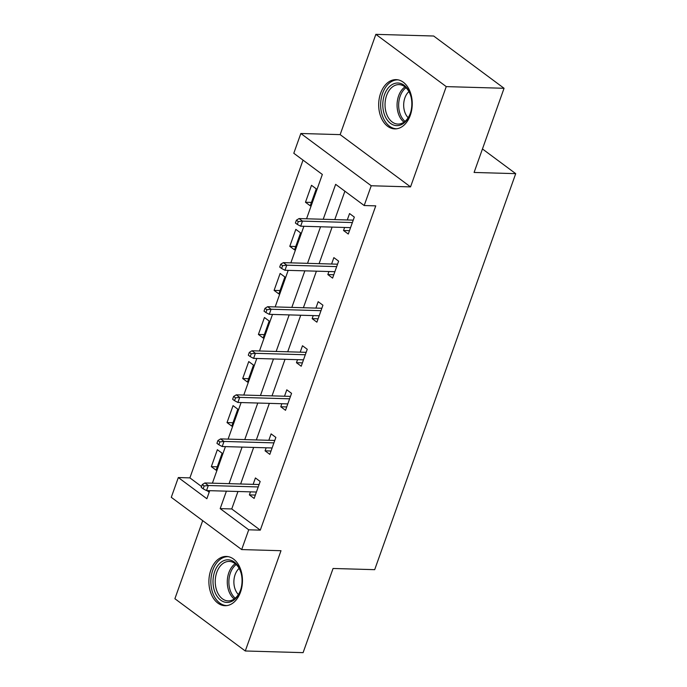 <?xml version="1.0" encoding="UTF-8"?>
<svg xmlns="http://www.w3.org/2000/svg" width="687" height="687" viewBox="0 0 687 687"><rect width="100%" height="100%" fill="white"/><g stroke="black" fill="none" stroke-linecap="round" stroke-linejoin="round"><path stroke-width="1.03" d="M380.624 93.243A24.638 16.78 -88.4 0 0 394.759 128.89A24.638 16.78 -88.4 0 0 410.302 115.279A24.638 16.78 -88.4 0 0 396.176 79.632A24.638 16.78 -88.4 0 0 380.624 93.243M210.84 570.055A24.638 16.78 -88.4 0 0 224.967 605.702A24.638 16.78 -88.4 0 0 240.519 592.091A24.638 16.78 -88.4 0 0 226.392 556.444A24.638 16.78 -88.4 0 0 210.84 570.055M306.548 218.784L322.34 174.455L293.796 153.27L300.837 133.493L371.229 185.756L364.187 205.533L335.651 184.339L323.216 219.265M340.151 134.626L410.543 186.89L446.249 86.614L504.06 88.279L433.669 36.016L375.858 34.35L340.151 134.626L300.837 133.493M202.699 520.634L174.893 598.721L245.285 650.984L280.992 550.708L241.678 549.574L171.286 497.319L178.328 477.542L206.864 498.728L209.733 490.681M303.036 160.123L189.895 477.877L178.328 477.542M446.249 86.614L375.858 34.35M504.06 88.279L474.09 172.454L515.714 173.648L374.69 569.669L333.066 568.475L303.096 652.65L245.285 650.984M515.714 173.648L482.454 148.959M189.895 477.877L201.549 486.533M207.036 490.604L209.191 492.201M216.087 470.183L222.124 453.231L217.367 449.702L211.33 466.645L216.087 470.183M231.777 426.112L237.814 409.169L233.056 405.639L227.019 422.582L231.777 426.112M247.466 382.049L253.503 365.098L248.746 361.568L242.709 378.52L247.466 382.049M263.155 337.987L269.192 321.035L264.435 317.506L258.406 334.449L263.155 337.987M278.853 293.916L284.882 276.973L280.124 273.443L274.096 290.386L278.853 293.916M294.543 249.853L300.58 232.902L295.822 229.372L289.785 246.324L294.543 249.853M310.232 205.791L316.269 188.839L311.512 185.31L305.475 202.253L310.232 205.791M237.96 491.497L231.751 508.947L260.287 530.141L375.755 205.86L364.187 205.533M344.891 191.201L334.784 219.6M332.104 227.105L319.086 263.662M316.415 271.167L303.396 307.733M300.726 315.239L287.707 351.796M285.036 359.301L272.018 395.858M269.347 403.363L256.328 439.929M253.649 447.435L240.63 483.992M250.463 491.858L249.381 494.898L254.138 498.427L260.167 481.484L255.418 477.946L253.134 484.352M266.152 447.787L265.07 450.835L269.828 454.365L275.865 437.413L271.107 433.883L268.823 440.29M281.842 403.724L280.76 406.764L285.517 410.302L291.554 393.35L286.797 389.821L284.512 396.219M297.54 359.662L296.449 362.702L301.207 366.231L307.244 349.288L302.486 345.75L300.21 352.156M313.229 315.591L312.147 318.639L316.896 322.169L322.933 305.217L318.175 301.687L315.9 308.094M328.918 271.528L327.836 274.568L332.594 278.106L338.622 261.154L333.865 257.625L331.589 264.023M344.608 227.466L343.526 230.506L348.283 234.035L354.32 217.092L349.563 213.554L347.279 219.96M410.543 186.89L371.229 185.756M260.287 530.141L248.72 529.806L241.678 549.574M212.403 483.176L225.422 446.619M228.093 439.113L241.111 402.556M243.791 395.051L256.809 358.485M259.48 350.98L272.499 314.423M275.169 306.917L288.188 270.36M290.859 262.855L303.877 226.289M226.401 491.162L220.183 508.62L248.72 529.806M320.546 226.77L307.527 263.336M304.856 270.833L291.838 307.398M289.167 314.904L276.148 351.461M273.469 358.966L260.45 395.532M257.78 403.029L244.761 439.594M242.09 447.1L229.072 483.657M231.751 508.947L220.183 508.62M255.332 495.069L249.381 494.898M217.281 466.817L211.33 466.645M232.97 422.754L227.019 422.582M271.022 451.007L265.07 450.835M248.668 378.692L242.709 378.52M286.711 406.936L280.76 406.764M264.358 334.621L258.406 334.449M302.409 362.873L296.449 362.702M280.047 290.558L274.096 290.386M318.098 318.811L312.147 318.639M295.736 246.496L289.785 246.324M333.788 274.74L327.836 274.568M311.426 202.425L305.475 202.253M349.477 230.677L343.526 230.506M259.085 484.524L204.898 482.961L208.324 485.503L258.226 486.946M204.151 485.984L202.253 484.575L201.248 487.392L203.146 488.809L204.151 485.984L208.324 485.503L206.512 490.587L256.414 492.029M204.898 482.961L202.253 484.575M203.146 488.809L206.512 490.587M226.985 559.845A21.323 14.521 91.6 0 1 241.249 573.671A21.323 14.521 91.6 0 1 240.802 589.36A21.323 14.521 91.6 0 1 228.067 602.405A21.323 14.521 91.6 0 1 213.013 582.404A21.323 14.521 91.6 0 1 226.985 559.845M241.317 573.971A19.743 13.439 -88.4 0 0 229.252 561.425A19.743 13.439 -88.4 0 0 228.187 561.459A19.743 13.439 -88.4 0 0 215.237 581.554A19.743 13.439 -88.4 0 0 228.118 600.893A19.743 13.439 -88.4 0 0 229.183 600.859A19.743 13.439 -88.4 0 0 240.888 589.06M228.239 556.65L228.282 556.659A24.483 16.668 -88.4 0 0 228.239 556.65A24.483 16.668 -88.4 0 0 226.908 556.693A24.483 16.668 -88.4 0 0 210.849 581.623A24.483 16.668 -88.4 0 0 226.822 605.599A24.483 16.668 -88.4 0 0 226.873 605.599L226.822 605.599M238.38 594.521A15.543 10.588 91.6 0 1 239.128 568.381M410.156 113.853A21.323 14.521 91.6 0 1 390.525 123.385A21.323 14.521 91.6 0 1 384.471 94.78A21.323 14.521 91.6 0 1 398.417 83.033A21.323 14.521 91.6 0 1 411.032 96.858A21.323 14.521 91.6 0 1 410.586 112.548A21.323 14.521 91.6 0 1 410.156 113.853M411.101 97.159A19.743 13.439 -88.4 0 0 399.035 84.613A19.743 13.439 -88.4 0 0 386.583 95.519A19.743 13.439 -88.4 0 0 397.902 124.081A19.743 13.439 -88.4 0 0 410.362 113.175A19.743 13.439 -88.4 0 0 410.671 112.256M408.164 117.709A15.543 10.588 91.6 0 1 404.901 97.855A15.543 10.588 91.6 0 1 408.911 91.569M398.022 79.847L398.065 79.847A24.483 16.668 -88.4 0 0 398.022 79.847A24.483 16.668 -88.4 0 0 382.573 93.372A24.483 16.668 -88.4 0 0 396.605 128.787A24.483 16.668 -88.4 0 0 396.657 128.787L396.605 128.787M274.774 440.461L220.587 438.899L224.014 441.44L273.915 442.875M219.849 441.921L217.942 440.504L216.937 443.33L218.835 444.747L219.849 441.921L224.014 441.44L222.202 446.524L272.104 447.958M220.587 438.899L217.942 440.504M218.835 444.747L222.202 446.524M290.472 396.39L236.276 394.836L239.703 397.378L289.605 398.812M235.538 397.85L233.632 396.442L232.627 399.267L234.533 400.676L235.538 397.85L239.703 397.378L237.891 402.462L287.793 403.896M236.276 394.836L233.632 396.442M234.533 400.676L237.891 402.462M306.162 352.328L251.974 350.765L255.392 353.307L305.303 354.75M251.227 353.788L249.321 352.379L248.316 355.196L250.223 356.613L251.227 353.788L255.392 353.307L253.589 358.391L303.491 359.833M251.974 350.765L249.321 352.379M250.223 356.613L253.589 358.391M321.851 308.265L267.664 306.703L271.09 309.244L320.992 310.679M266.917 309.725L265.019 308.308L264.006 311.134L265.912 312.551L266.917 309.725L271.09 309.244L269.278 314.328L319.18 315.762M267.664 306.703L265.019 308.308M265.912 312.551L269.278 314.328M337.54 264.194L283.353 262.64L286.78 265.182L336.682 266.616M282.606 265.654L280.708 264.246L279.703 267.071L281.601 268.48L282.606 265.654L286.78 265.182L284.968 270.266L334.87 271.7M283.353 262.64L280.708 264.246M281.601 268.48L284.968 270.266M353.23 220.132L299.043 218.569L302.469 221.111L352.371 222.554M298.295 221.592L296.398 220.183L295.393 223.009L297.291 224.417L298.295 221.592L302.469 221.111L300.657 226.195L350.559 227.637M299.043 218.569L296.398 220.183M297.291 224.417L300.657 226.195M234.198 598.97A19.743 13.439 91.6 0 1 227.294 581.116A19.743 13.439 91.6 0 1 235.22 563.692M236.208 564.551A19.099 13.001 -88.4 0 0 228.883 581.168A19.099 13.001 -88.4 0 0 235.237 598.171M403.982 122.166A19.743 13.439 91.6 0 1 398.623 95.871A19.743 13.439 91.6 0 1 405.004 86.88M405.991 87.738A19.099 13.001 -88.4 0 0 400.16 96.189A19.099 13.001 -88.4 0 0 405.021 121.367"/></g></svg>

